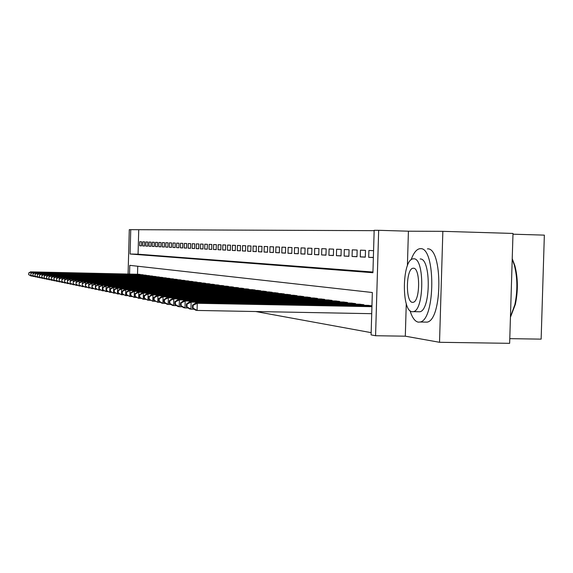 <?xml version="1.0" encoding="UTF-8"?>
<svg xmlns="http://www.w3.org/2000/svg" width="573" height="573" viewBox="0 0 573 573"><rect width="100%" height="100%" fill="white"/><g stroke="black" fill="none" stroke-linecap="round" stroke-linejoin="round"><path stroke-width="0.86" d="M128.08 274.037L129.29 229.673L130.751 229.673L130.085 254.004L372.923 272.727L374.169 230.303L378.667 230.31L375.573 335.728L371.096 334.89L372.343 292.509L129.777 265.349L129.541 274.073M406.271 303.626L405.304 336.186L439.527 342.296L509.641 343.327L513 233.44L442.85 231.334L408.42 231.198L378.667 230.31M512.978 234.192L544.35 235.131L541.141 339.137L509.784 338.65M374.155 230.661L130.751 229.673M439.527 342.296L442.85 231.334M141.588 241.777L139.762 241.706L139.654 245.774L141.474 245.867L141.588 241.777M144.675 241.892L142.82 241.82L142.706 245.924L144.568 246.018L144.675 241.892M147.82 242.014L145.929 241.942L145.814 246.082L147.712 246.175L147.82 242.014M151.028 242.135L149.095 242.064L148.98 246.24L150.914 246.34L151.028 242.135M154.295 242.264L152.325 242.186L152.21 246.404L154.173 246.505L154.295 242.264M157.618 242.386L155.612 242.315L155.498 246.569L157.503 246.669L157.618 242.386M161.006 242.522L158.965 242.443L158.85 246.741L160.891 246.841L161.006 242.522M164.465 242.651L162.381 242.572L162.259 246.913L164.344 247.013L164.465 242.651M167.989 242.787L165.862 242.708L165.74 247.085L167.868 247.192L167.989 242.787M171.578 242.923L169.415 242.837L169.293 247.264L171.456 247.378L171.578 242.923M175.245 243.067L173.039 242.981L172.91 247.45L175.116 247.557L175.245 243.067M178.984 243.21L176.728 243.124L176.606 247.636L178.855 247.751L178.984 243.21M182.794 243.353L180.495 243.267L180.373 247.823L182.665 247.937L182.794 243.353M186.683 243.504L184.341 243.41L184.212 248.016L186.562 248.138L186.683 243.504M190.659 243.654L188.266 243.561L188.137 248.216L190.53 248.338L190.659 243.654M194.713 243.811L192.27 243.718L192.141 248.417L194.584 248.539L194.713 243.811M198.86 243.969L196.36 243.876L196.231 248.625L198.724 248.746L198.86 243.969M203.086 244.134L200.543 244.034L200.407 248.832L202.957 248.961L203.086 244.134M207.412 244.299L204.805 244.198L204.668 249.047L207.276 249.183L207.412 244.299M211.831 244.463L209.166 244.363L209.03 249.269L211.688 249.405L211.831 244.463M216.343 244.635L213.622 244.535L213.485 249.491L216.2 249.627L216.343 244.635M220.956 244.814L218.177 244.707L218.034 249.721L220.82 249.864L220.956 244.814M225.676 244.993L222.833 244.886L222.689 249.957L225.533 250.1L225.676 244.993M230.511 245.18L227.596 245.072L227.452 250.2L230.36 250.344L230.511 245.18M235.446 245.373L232.466 245.258L232.323 250.444L235.302 250.594L235.446 245.373M240.502 245.566L237.458 245.445L237.308 250.695L240.352 250.845L240.502 245.566M245.681 245.76L242.558 245.645L242.408 250.953L245.531 251.11L245.681 245.76M250.981 245.967L247.78 245.838L247.629 251.218L250.824 251.375L250.981 245.967M256.403 246.175L253.13 246.046L252.98 251.483L256.253 251.647L256.403 246.175M261.968 246.383L258.616 246.254L258.459 251.762L261.811 251.927L261.968 246.383M267.67 246.605L264.232 246.469L264.074 252.041L267.505 252.22L267.67 246.605M273.514 246.827L269.99 246.691L269.826 252.335L273.35 252.514L273.514 246.827M279.502 247.056L275.892 246.92L275.728 252.629L279.338 252.815L279.502 247.056M285.648 247.292L281.945 247.149L281.78 252.937L285.483 253.123L285.648 247.292M291.958 247.536L288.155 247.386L287.99 253.252L291.793 253.438L291.958 247.536M298.433 247.78L294.529 247.629L294.357 253.574L298.261 253.767L298.433 247.78M305.087 248.037L301.076 247.88L300.904 253.903L304.908 254.104L305.087 248.037M311.913 248.295L307.794 248.138L307.622 254.24L311.741 254.448L311.913 248.295M318.932 248.567L314.699 248.403L314.52 254.584L318.753 254.799L318.932 248.567M326.152 248.84L321.797 248.675L321.618 254.942L325.965 255.164L326.152 248.84M333.572 249.126L329.095 248.954L328.909 255.314L333.386 255.537L333.572 249.126M341.207 249.42L336.602 249.241L336.415 255.687L341.021 255.923L341.207 249.42M349.064 249.721L344.323 249.542L344.137 256.081L348.871 256.317L349.064 249.721M357.158 250.029L352.273 249.842L352.08 256.482L356.965 256.725L357.158 250.029M365.495 250.351L360.46 250.157L360.267 256.89L365.295 257.148L365.495 250.351M373.567 250.659L368.897 250.48L368.697 257.32L373.367 257.556M138.723 229.909L138.064 254.204L372.944 272.032M255.737 311.533L371.161 332.648M137.735 266.237L137.52 274.259M138.874 274.288L140.693 274.675M141.918 274.703L143.773 275.09M145.019 275.119L146.91 275.52M148.185 275.549L150.105 275.957M151.401 275.985L153.356 276.401M154.681 276.437L156.673 276.859M158.019 276.888L160.053 277.318M161.428 277.353L163.498 277.79M164.902 277.819L167.008 278.27M168.441 278.299L170.589 278.757M172.05 278.793L174.242 279.259M175.732 279.295L177.974 279.767M179.485 279.803L181.777 280.29M183.324 280.326L185.652 280.82M187.235 280.856L189.613 281.364M191.224 281.4L193.66 281.916M195.307 281.952L197.785 282.482M199.468 282.518L202.004 283.055M203.723 283.098L206.316 283.649M208.071 283.685L210.721 284.251M212.511 284.287L215.219 284.867M217.052 284.91L219.817 285.497M221.694 285.54L224.523 286.142M226.442 286.185L229.336 286.801M231.299 286.844L234.264 287.474M236.269 287.517L239.306 288.162M241.362 288.212L244.463 288.871M246.569 288.921L249.742 289.594M251.898 289.644L255.164 289.974L255.157 290.339M257.363 290.382L260.708 290.726L260.701 291.098M262.964 291.148L266.395 291.499L266.381 291.879M268.701 291.929L272.218 292.287L272.204 292.674M274.589 292.724L278.192 293.097L278.177 293.498M280.62 293.548L284.323 293.928L284.308 294.336M286.808 294.386L290.604 294.773L290.597 295.202M293.168 295.253L297.065 295.654L297.05 296.083M299.686 296.141L303.69 296.549L303.676 296.993M306.39 297.05L310.502 297.473L310.487 297.931M313.273 297.989L317.499 298.418L317.485 298.891M320.343 298.948L324.69 299.393L324.676 299.88M327.62 299.937L332.089 300.395L332.075 300.897M335.098 300.954L339.696 301.427L339.682 301.942M342.797 302L347.532 302.487L347.517 303.017M350.726 303.081L355.597 303.575L355.582 304.127M358.884 304.191L363.905 304.7L363.884 305.266M367.293 305.337L371.949 305.789M405.304 336.186L375.573 335.728M138.064 254.204L130.085 254.004M139.654 245.774L141.481 245.824M142.706 245.924L144.568 245.975M145.814 246.082L147.712 246.132M148.98 246.24L150.914 246.297M152.21 246.404L154.173 246.454M155.498 246.569L157.503 246.626M158.85 246.741L160.891 246.791M162.259 246.913L164.344 246.97M165.74 247.085L167.868 247.142M169.293 247.264L171.456 247.321M172.91 247.45L175.123 247.507M176.606 247.636L178.855 247.694M180.373 247.823L182.672 247.887M184.212 248.016L186.562 248.08M188.137 248.216L190.53 248.281M192.141 248.417L194.584 248.481M196.231 248.625L198.724 248.689M200.407 248.832L202.957 248.904M204.668 249.047L207.276 249.119M209.03 249.269L211.695 249.341M213.485 249.491L216.207 249.563M218.034 249.721L220.82 249.799M222.689 249.957L225.54 250.036M227.452 250.2L230.367 250.272M232.323 250.444L235.302 250.523M237.308 250.695L240.359 250.773M242.408 250.953L245.531 251.031M247.629 251.218L250.824 251.303M252.98 251.483L256.253 251.568M258.459 251.762L261.811 251.848M264.074 252.041L267.512 252.134M269.826 252.335L273.35 252.428M275.728 252.629L279.345 252.729M281.78 252.937L285.49 253.037M287.99 253.252L291.793 253.352M294.357 253.574L298.268 253.674M300.904 253.903L304.915 254.004M307.622 254.24L311.741 254.348M314.52 254.584L318.76 254.699M321.618 254.942L325.973 255.057M328.909 255.314L333.393 255.429M336.415 255.687L341.021 255.809M344.137 256.081L348.878 256.203M352.08 256.482L356.965 256.611M360.267 256.89L365.295 257.026M368.697 257.32L373.367 257.442M408.42 231.198L407.396 265.8M31.143 275.348L31.128 276.021L32.231 276.043M28.858 274.696L31.128 276.021L28.65 274.653L28.901 273.042L28.65 274.653M139.404 274.302L31.236 271.881L140.163 274.403M28.901 273.042L31.236 271.881L31.2 273.149M28.693 272.999L30.713 271.781M409.989 310.623C412.166 317.628 414.924 321.467 418.276 322.148L420.195 322.012C435.487 319.648 435.702 246.927 420.46 248.682L419.622 248.732C416.342 249.427 413.498 253.123 411.092 259.834M424.45 322.083L427.164 322.133C442.614 319.77 442.814 247.128 427.415 248.868M420.152 258.975C431.14 257.972 430.86 310.229 419.851 311.776L418.025 311.748M413.742 258.803L413.033 258.853C402.096 259.662 401.243 311.447 412.173 311.748L413.434 311.655C424.335 310.108 424.622 257.8 413.742 258.803M412.453 302.343L413.197 302.286C420.231 301.377 420.482 267.72 413.462 268.221L412.947 268.257C405.899 268.859 405.412 302.293 412.453 302.343M510.45 316.862L514.833 304.729C517.698 290.883 517.534 277.676 514.325 265.091L512.212 259.204M512.226 258.717L514.869 265.657C517.999 277.926 518.164 290.819 515.363 304.32L510.443 317.241M33.248 275.771L33.234 276.458L34.359 276.48M30.942 275.119L33.234 276.458L30.727 275.076L30.985 273.45L30.727 275.076M142.462 274.711L33.341 272.275L143.236 274.818M30.985 273.45L33.341 272.275L33.306 273.572M30.77 273.407L32.811 272.175M35.397 276.2L35.376 276.902L36.522 276.924M33.062 275.556L35.376 276.902L32.847 275.513L33.105 273.865L32.847 275.513M145.571 275.133L35.483 272.684L146.359 275.241M33.105 273.865L35.483 272.684L35.454 274.009M32.89 273.822L34.946 272.583M37.582 276.637L37.56 277.353L38.728 277.382M35.225 275.993L37.56 277.353L35.003 275.95L35.053 274.252L35.003 275.95M148.744 275.563L37.675 273.099L149.546 275.67M35.268 274.295L37.675 273.099L37.639 274.446M35.053 274.252L37.123 272.992M39.809 277.088L39.788 277.812L40.977 277.841M37.424 276.444L39.788 277.812L37.202 276.394L37.474 274.725L37.202 276.394M151.974 276L39.902 273.522L152.79 276.114M37.474 274.725L39.902 273.522L39.866 274.897M37.252 274.682L39.336 273.414M42.073 277.54L42.058 278.285L43.269 278.313M39.673 276.902L42.058 278.285L39.444 276.852L39.494 275.119L39.444 276.852M155.262 276.444L42.173 273.951L156.092 276.558M39.716 275.169L42.173 273.951L42.13 275.355M39.494 275.119L41.6 273.844M44.386 278.005L44.372 278.764L45.611 278.793M41.958 277.368L44.372 278.764L41.729 277.318L42.008 275.613L41.729 277.318M158.614 276.902L44.486 274.388L159.466 277.017M42.008 275.613L44.486 274.388L44.443 275.821M41.779 275.57L43.899 274.274M46.75 278.478L46.728 279.252L47.996 279.28M44.293 277.841L46.728 279.252L44.057 277.79L44.343 276.071L44.057 277.79M162.03 277.361L46.843 274.832L162.897 277.482M44.343 276.071L46.843 274.832L46.807 276.293M44.107 276.028L46.248 274.718M49.156 278.965L49.135 279.753L50.424 279.782M46.678 278.328L49.135 279.753L46.434 278.277L46.721 276.537L46.434 278.277M165.518 277.833L49.249 275.291L166.399 277.955M46.721 276.537L49.249 275.291L49.214 276.78M46.485 276.494L48.648 275.176M51.606 279.452L51.584 280.261L52.902 280.29M49.106 278.822L51.584 280.261L48.855 278.772L48.906 276.967L48.855 278.772M169.071 278.313L51.706 275.749L169.966 278.435M49.149 277.017L51.706 275.749L51.663 277.282M48.906 276.967L51.09 275.634M54.113 279.953L54.091 280.784L55.431 280.813M51.577 279.323L54.091 280.784L51.326 279.273L51.377 277.454L51.326 279.273M172.688 278.807L54.213 276.229L173.605 278.929M51.627 277.504L54.213 276.229L54.17 277.783M51.377 277.454L53.576 276.107M56.663 280.469L56.641 281.314L58.016 281.343M54.106 279.839L56.641 281.314L53.855 279.789L54.156 277.998L53.855 279.789M176.384 279.309L56.763 276.709L177.322 279.438M54.156 277.998L56.763 276.709L56.72 278.306M53.898 277.948L56.118 276.587M59.27 280.992L59.248 281.852L60.652 281.88M56.684 280.362L59.248 281.852L56.426 280.312L56.734 278.507L56.426 280.312M180.158 279.817L59.37 277.203L181.111 279.946M56.734 278.507L59.37 277.203L59.327 278.829M56.476 278.457L58.718 277.081M61.934 281.522L61.913 282.403L63.338 282.439M59.32 280.899L61.913 282.403L59.055 280.849L59.37 279.022L59.055 280.849M184.005 280.34L62.034 277.704L184.979 280.469M59.37 279.022L62.034 277.704L61.991 279.373M59.105 278.972L61.361 277.583M64.649 282.066L64.627 282.969L66.088 282.998M62.006 281.45L64.627 282.969L61.734 281.393L62.056 279.552L61.734 281.393M187.93 280.87L64.756 278.22L188.925 281.006M62.056 279.552L64.756 278.22L64.706 279.925M61.784 279.495L64.069 278.091M67.428 282.618L67.399 283.542L68.896 283.578M64.756 282.009L67.399 283.542L64.477 281.952L64.806 280.09L64.477 281.952M191.941 281.415L67.528 278.743L192.951 281.551M64.806 280.09L67.528 278.743L67.485 280.491M64.527 280.032L66.826 278.614M70.264 283.184L70.235 284.129L71.761 284.165M67.557 282.582L70.235 284.129L67.277 282.525L67.607 280.641L67.277 282.525M196.03 281.966L70.364 279.28L197.069 282.109M67.607 280.641L70.364 279.28L70.314 281.064M67.328 280.584L69.648 279.144M73.158 283.764L73.129 284.731L74.691 284.767M70.422 283.162L73.129 284.731L70.135 283.105L70.185 281.142L70.135 283.105M200.213 282.532L73.265 279.832L201.266 282.675M70.472 281.2L73.265 279.832L73.215 281.651M70.185 281.142L72.535 279.696M76.116 284.358L76.094 285.347L77.684 285.383M73.351 283.757L76.094 285.347L73.058 283.699L73.401 281.78L73.058 283.699M204.482 283.112L76.223 280.39L205.564 283.255M73.401 281.78L76.223 280.39L76.173 282.26M73.108 281.723L75.478 280.247M79.146 284.96L79.117 285.977L80.75 286.013M76.345 284.366L79.117 285.977L76.044 284.308L76.094 282.303L76.044 284.308M208.844 283.707L79.253 280.963L209.947 283.85M76.395 282.367L79.253 280.963L79.196 282.876M76.094 282.303L78.487 280.82M217.862 284.924L84.711 281.995L85.513 282.145L85.37 287.274L82.218 285.569L82.276 283.52L82.211 286.615L83.88 286.65M79.403 284.989L82.211 286.615L79.095 284.931L79.153 282.904L79.095 284.931M213.299 284.308L82.347 281.551L214.431 284.459M79.461 282.969L82.347 281.551L82.29 283.506M79.153 282.904L81.567 281.4M82.533 285.633L85.37 287.274L87.082 287.309M82.591 283.578L85.513 282.145L219.015 285.082M82.276 283.52L84.711 281.995M222.525 285.555L87.934 282.604L88.751 282.761L88.607 287.947L90.355 287.983M85.735 286.285L88.607 287.947L85.413 286.214L85.792 284.208L85.413 286.214M85.792 284.208L88.751 282.761L223.706 285.712M85.47 284.144L87.934 282.604M227.288 286.199L91.222 283.227L92.06 283.384L91.916 288.627L93.714 288.67M89.016 286.951L91.916 288.627L88.679 286.88L89.066 284.853L88.679 286.88M89.066 284.853L92.06 283.384L228.498 286.364M88.736 284.788L91.222 283.227M232.165 286.858L94.595 283.864L95.455 284.029L95.311 289.336L97.145 289.372M92.368 287.632L95.311 289.336L92.024 287.56L92.425 285.512L92.024 287.56M92.425 285.512L95.455 284.029L233.404 287.03M92.081 285.447L94.595 283.864M237.158 287.539L98.047 284.516L98.921 284.688L98.778 290.053L100.655 290.096M95.798 288.334L98.778 290.053L95.455 288.262L95.856 286.185L95.455 288.262M95.856 286.185L98.921 284.688L238.425 287.71M95.512 286.12L98.047 284.516M242.264 288.226L101.579 285.189L102.481 285.354L102.331 290.79L104.257 290.833M99.315 289.05L102.331 290.79L98.957 288.978L99.315 289.05L99.373 286.872L99.014 286.808L98.957 288.978M99.373 286.872L102.481 285.354L243.561 288.405M99.014 286.808L101.579 285.189M247.493 288.935L105.203 285.87L106.12 286.049L105.969 291.55L107.946 291.585M102.918 289.78L105.969 291.55L102.553 289.709L102.918 289.78L102.975 287.582L102.61 287.51L102.553 289.709M102.975 287.582L106.12 286.049L248.818 289.114M102.61 287.51L105.203 285.87M252.851 289.666L108.913 286.572L109.851 286.751L109.701 292.323L111.728 292.359M106.607 290.532L109.701 292.323L106.234 290.454L106.607 290.532L106.664 288.305L106.292 288.233L106.234 290.454M106.664 288.305L109.851 286.751L254.211 289.845M106.292 288.233L108.913 286.572M258.337 290.404L112.709 287.295L113.676 287.474L113.526 293.111L115.603 293.154M110.388 291.306L113.526 293.111L110.009 291.227L110.388 291.306L110.453 289.05L110.066 288.971L110.009 291.227M110.453 289.05L113.676 287.474L259.734 290.597M110.066 288.971L112.709 287.295M263.96 291.17L116.613 288.033L117.601 288.219L117.444 293.928L119.578 293.97M114.263 292.094L117.444 293.928L113.877 292.015L114.263 292.094L114.328 289.809L113.934 289.737L113.877 292.015M114.328 289.809L117.601 288.219L265.385 291.363M113.934 289.737L116.613 288.033M269.725 291.951L120.609 288.785L121.619 288.978L121.462 294.758L123.653 294.801M118.246 292.903L121.462 294.758L117.845 292.824L118.246 292.903L118.303 290.59L117.902 290.511L117.845 292.824M118.303 290.59L121.619 288.978L271.187 292.144M117.902 290.511L120.609 288.785M275.634 292.746L124.706 289.566L125.752 289.759L125.587 295.618L127.836 295.661M122.321 293.734L125.587 295.618L121.913 293.648L122.321 293.734L122.386 291.392L121.977 291.313L121.913 293.648M122.386 291.392L125.752 289.759L277.131 292.953M121.977 291.313L124.706 289.566M281.694 293.569L128.918 290.361L129.985 290.561L129.82 296.492L132.127 296.542M126.511 294.586L129.82 296.492L126.089 294.501L126.511 294.586L126.576 292.216L126.153 292.13L126.089 294.501M126.576 292.216L129.985 290.561L283.234 293.777M126.153 292.13L128.918 290.361M287.918 294.415L133.237 291.177L134.333 291.385L134.168 297.394L136.539 297.444M130.809 295.46L134.168 297.394L130.379 295.374L130.809 295.46L130.873 293.061L130.443 292.975L130.379 295.374M130.873 293.061L134.333 291.385L289.494 294.622M130.443 292.975L133.237 291.177M294.3 295.274L137.67 292.015L138.795 292.23L138.63 298.325L141.065 298.368M135.228 296.363L138.63 298.325L134.777 296.27L135.228 296.363L135.292 293.928L134.848 293.842L134.777 296.27M135.292 293.928L138.795 292.23L295.919 295.496M134.848 293.842L137.67 292.015M300.854 296.162L142.226 292.875L143.386 293.097L143.214 299.271L145.721 299.321M139.762 297.287L143.214 299.271L139.303 297.194L139.762 297.287L139.833 294.816L139.368 294.73L139.303 297.194M139.833 294.816L143.386 293.097L302.515 296.391M139.368 294.73L142.226 292.875M307.586 297.072L146.91 293.763L148.099 293.985L147.927 300.252L150.506 300.302M144.425 298.232L147.927 300.252L143.952 298.139L144.425 298.232L144.496 295.732L144.024 295.639L143.952 298.139M144.496 295.732L148.099 293.985L309.298 297.308M144.024 295.639L146.91 293.763M314.498 298.01L151.723 294.672L152.948 294.909L152.776 301.255L155.426 301.305M149.216 299.213L152.776 301.255L148.736 299.113L149.216 299.213L149.288 296.671L148.801 296.578L148.736 299.113M149.288 296.671L152.948 294.909L316.26 298.247M148.801 296.578L151.723 294.672M321.611 298.977L156.68 295.611L157.933 295.847L157.761 302.293L160.49 302.343M154.151 300.216L157.761 302.293L153.65 300.116L154.151 300.216L154.216 297.638L153.722 297.545L153.65 300.116M154.216 297.638L157.933 295.847L323.416 299.221M153.722 297.545L156.68 295.611M328.916 299.966L161.772 296.57L163.069 296.821L162.89 303.353L165.697 303.411M159.222 301.248L162.89 303.353L161.593 303.088L158.707 301.147L159.222 301.248L159.294 298.64L158.778 298.533L158.707 301.147M159.294 298.64L163.069 296.821L330.779 300.216M158.778 298.533L161.772 296.57M336.437 300.983L167.015 297.566L168.347 297.817L168.168 304.449L171.062 304.507M164.444 302.315L168.168 304.449L166.836 304.17L163.914 302.207L164.444 302.315L164.515 299.665L163.985 299.557L163.914 302.207M164.515 299.665L168.347 297.817L338.349 301.24M163.985 299.557L167.015 297.566M344.172 302.028L172.416 298.59L173.791 298.848L173.605 305.574L176.591 305.631M169.823 303.411L173.605 305.574L172.229 305.294L169.279 303.296L169.823 303.411L169.894 300.718L169.35 300.61L169.279 303.296M169.894 300.718L173.791 298.848L346.142 302.3M169.35 300.61L172.416 298.59M352.137 303.11L177.974 299.643L179.392 299.908L179.206 306.741L182.286 306.799M175.359 304.535L179.206 306.741L177.788 306.448L174.801 304.421L175.359 304.535L175.438 301.806L174.872 301.699L174.801 304.421M175.438 301.806L179.392 299.908L354.164 303.382M174.872 301.699L177.974 299.643M360.338 304.22L183.711 300.725L185.172 300.997L184.979 307.937L188.159 307.995M181.068 305.703L184.979 307.937L183.518 307.637L180.495 305.581L181.068 305.703L181.147 302.924L180.567 302.816L180.495 305.581M181.147 302.924L185.172 300.997L362.43 304.499M180.567 302.816L183.711 300.725M368.797 305.366L189.62 301.842L191.124 302.129L190.931 309.169L194.211 309.234M186.963 306.899L190.931 309.169L189.427 308.861L186.361 306.777L186.963 306.899L187.034 304.084L186.44 303.969L186.361 306.777M187.034 304.084L191.124 302.129L370.946 305.66M186.44 303.969L189.62 301.842M371.934 306.433L195.715 302.995L197.27 303.289L197.076 310.444L371.719 313.682M193.037 308.138L197.076 310.444L195.522 310.122L192.421 308.009L193.037 308.138L193.115 305.273L192.499 305.158L192.421 308.009M193.115 305.273L197.27 303.289L371.927 306.691M192.499 305.158L195.715 302.995M413.828 268.279L412.947 268.257M419.851 311.776L413.434 311.655M420.195 322.012L427.164 322.133M514.869 265.657L514.325 265.091M515.363 304.32L514.833 304.729"/></g></svg>
